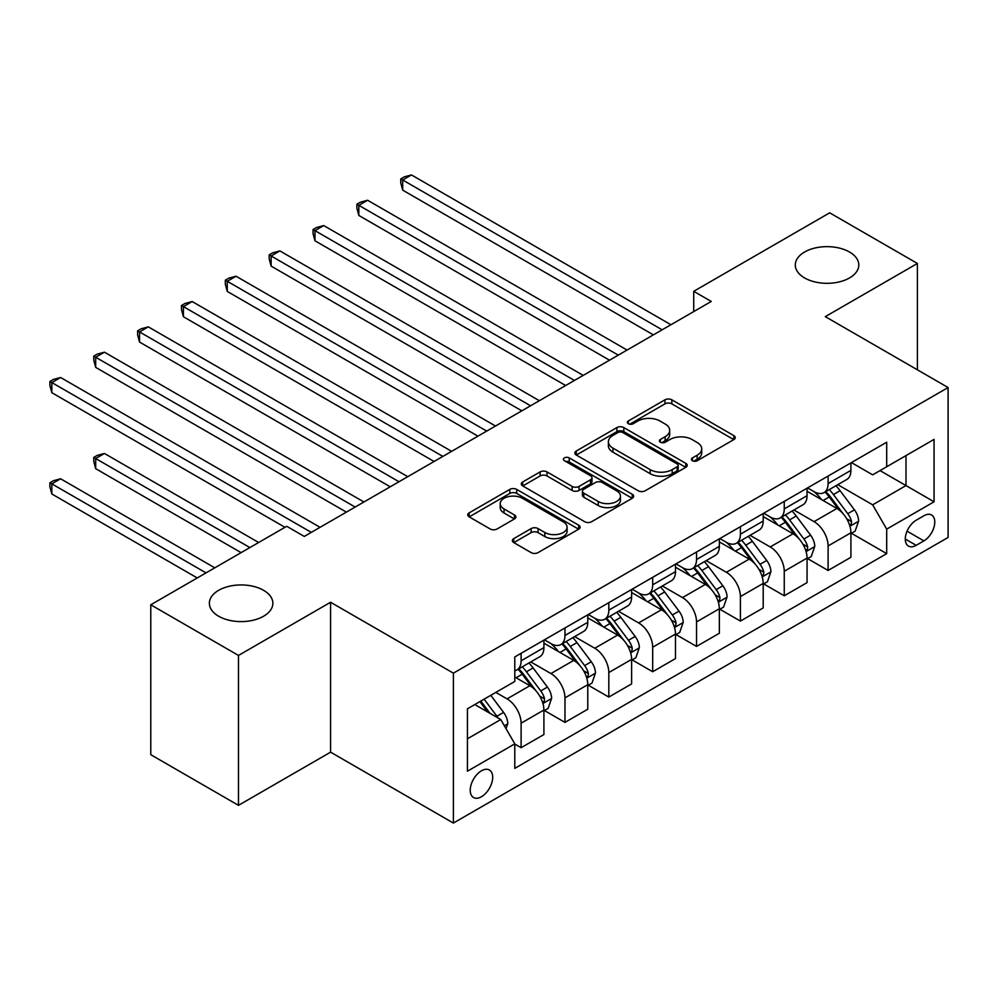 <?xml version="1.0" encoding="UTF-8"?>
<svg xmlns="http://www.w3.org/2000/svg" width="998" height="998" viewBox="0 0 998 998"><rect width="100%" height="100%" fill="white"/><g stroke="black" fill="none" stroke-linecap="round" stroke-linejoin="round"><path stroke-width="1.5" d="M692.425 460.727A3.406 1.971 0 0 0 697.24 460.727L733.829 439.594A4.865 2.807 0 0 0 735.264 437.611A4.865 2.807 0 0 0 733.829 435.615L671.841 399.824A4.865 2.807 0 0 0 664.955 399.824L628.366 420.956A3.406 1.971 0 0 0 627.368 422.341A3.406 1.971 0 0 0 628.366 423.738A3.406 1.971 0 0 0 633.181 423.738L637.922 421.006A15.581 8.994 0 0 1 659.965 421.006L665.13 423.988A15.581 8.994 0 0 1 669.695 430.35A15.581 8.994 0 0 1 665.13 436.712L660.389 439.444A3.406 1.971 0 0 0 659.391 440.842A3.406 1.971 0 0 0 660.389 442.226A3.406 1.971 0 0 0 665.217 442.226L669.945 439.494A15.581 8.994 0 0 1 691.988 439.494L697.153 442.476A15.581 8.994 0 0 1 701.719 448.838A15.581 8.994 0 0 1 697.153 455.2L692.425 457.932A3.406 1.971 0 0 0 691.427 459.329A3.406 1.971 0 0 0 692.425 460.727L692.425 457.932M263.572 590.305A31.761 18.338 0 0 0 228.966 586.337A31.761 18.338 0 0 0 209.368 603.266A31.761 18.338 0 0 0 218.662 616.24A31.761 18.338 0 0 0 253.267 620.207A31.761 18.338 0 0 0 272.878 603.266A31.761 18.338 0 0 0 263.572 590.305M849.51 252.02A31.761 18.338 0 0 0 814.904 248.04A31.761 18.338 0 0 0 795.294 264.981A31.761 18.338 0 0 0 804.6 277.943A31.761 18.338 0 0 0 839.206 281.923A31.761 18.338 0 0 0 858.804 264.981A31.761 18.338 0 0 0 849.51 252.02M481.46 796.728A15.881 9.169 120 0 0 491.827 782.731A15.881 9.169 120 0 0 489.394 770.007A15.881 9.169 120 0 0 481.46 770.793A15.881 9.169 120 0 0 471.081 784.79A15.881 9.169 120 0 0 473.514 797.514A15.881 9.169 120 0 0 481.46 796.728M513.77 538.621A4.865 2.807 0 0 0 512.348 540.604A4.865 2.807 0 0 0 513.77 542.588L531.161 552.63A4.865 2.807 0 0 0 538.047 552.63L578.69 529.165A4.865 2.807 0 0 0 580.112 527.181A4.865 2.807 0 0 0 578.69 525.197L516.702 489.407A4.865 2.807 0 0 0 509.803 489.407L469.172 512.86A4.865 2.807 0 0 0 467.738 514.856A4.865 2.807 0 0 0 469.172 516.839L490.18 528.977A4.865 2.807 0 0 0 497.066 528.977L514.457 518.935A4.865 2.807 0 0 0 515.879 516.939A4.865 2.807 0 0 0 514.457 514.956L504.04 508.943A13.024 7.522 0 0 1 500.223 503.616A13.024 7.522 0 0 1 508.269 496.667A13.024 7.522 0 0 1 522.465 498.301L563.271 521.867A13.024 7.522 0 0 1 567.089 527.181A13.024 7.522 0 0 1 559.055 534.13A13.024 7.522 0 0 1 544.846 532.495L538.047 528.578A4.865 2.807 0 0 0 531.161 528.578L513.77 538.621L513.77 542.588M330.588 602.256L238.485 655.437L150.773 604.788L150.773 754.688L238.485 805.336L330.588 752.155L453.391 823.063L453.391 673.151L330.588 602.256L330.588 752.155M917.399 369.809L917.399 263.46L825.296 316.64L948.1 387.536L453.391 673.151M917.399 263.46L829.687 212.823L693.722 291.316L693.722 311.576M150.773 604.788L286.725 526.295L304.278 536.425L711.275 301.446L693.722 291.316M638.271 490.791A4.865 2.807 0 0 0 645.157 490.791L685.788 467.338A4.865 2.807 0 0 0 687.223 465.342A4.865 2.807 0 0 0 685.788 463.359L623.8 427.568A4.865 2.807 0 0 0 616.914 427.568L576.27 451.034A4.865 2.807 0 0 0 574.848 453.017A4.865 2.807 0 0 0 576.27 455.001L638.271 490.791M565.754 461.463A3.406 1.971 0 0 1 569.222 461.937L569.222 457.882L632.245 494.272A4.865 2.807 0 0 1 633.668 496.268A4.865 2.807 0 0 1 632.245 498.251L591.602 521.717A4.865 2.807 0 0 1 584.716 521.717L522.727 485.926L522.727 481.947A4.865 2.807 0 0 0 521.293 483.93A4.865 2.807 0 0 0 522.727 485.926M522.727 481.947L540.118 471.904A4.865 2.807 0 0 1 547.004 471.904L572.141 486.425A4.865 2.807 0 0 0 579.027 486.425L590.567 479.764A4.865 2.807 0 0 0 591.989 477.768A4.865 2.807 0 0 0 590.567 475.784L564.394 460.677A3.406 1.971 0 0 1 563.396 459.28A3.406 1.971 0 0 1 565.504 457.458A3.406 1.971 0 0 1 569.222 457.882M923.886 515.766L916.176 520.22A15.382 8.882 120 0 0 906.122 533.768A15.382 8.882 120 0 0 908.479 546.106A15.382 8.882 120 0 0 916.176 545.332L923.886 540.879A15.382 8.882 120 0 0 933.941 527.331A15.382 8.882 120 0 0 931.583 515.005A15.382 8.882 120 0 0 923.886 515.766M453.391 823.063L948.1 537.435L948.1 387.536M851.444 462.585L872.664 474.848L886.698 466.74L886.698 442.226L514.793 656.946L514.793 681.459L467.426 708.805L467.426 771.205L514.793 743.847L514.793 768.36L886.698 553.641L886.698 529.127L872.664 504.826L837.784 484.679M886.698 466.74L934.066 439.394L934.066 501.782L886.698 529.127M238.485 655.437L238.485 805.336M880.036 470.594L905.997 485.577L905.997 455.599L934.066 439.394M872.664 504.826L905.997 485.577L934.066 501.782M467.426 738.794L500.759 719.546L474.786 704.551M514.793 744.059L521.106 747.702L521.106 723.188A19.848 11.465 -120 0 0 507.071 698.887L495.844 692.4M521.106 747.702L543.91 734.54L543.91 710.027A19.848 11.465 -120 0 0 529.876 685.713L514.793 677.006M544.434 710.526L564.968 722.377L564.968 697.876A19.848 11.465 -120 0 0 550.933 673.563L530.774 661.924M564.968 722.377L587.772 709.216L587.772 684.703A19.848 11.465 -120 0 0 573.738 660.389L543.91 643.174M588.296 685.214L608.817 697.066L608.817 672.552A19.848 11.465 -120 0 0 594.783 648.238L574.636 636.612M608.817 697.066L631.622 683.892L631.622 659.379A19.848 11.465 -120 0 0 617.587 635.077L587.772 617.862M632.146 659.89L652.68 671.741L652.68 647.228A19.848 11.465 -120 0 0 638.645 622.914L618.486 611.287M652.68 671.741L675.484 658.568L675.484 634.067A19.848 11.465 -120 0 0 661.449 609.753L631.622 592.538M676.008 634.566L696.529 646.417L696.529 621.904A19.848 11.465 -120 0 0 682.495 597.602L662.348 585.963M696.529 646.417L719.346 633.256L719.346 608.743A19.848 11.465 -120 0 0 705.312 584.429L675.484 567.213M719.87 609.242L740.391 621.093L740.391 596.592A19.848 11.465 -120 0 0 726.357 572.278L706.21 560.639M740.391 621.093L763.196 607.932L763.196 583.418A19.848 11.465 -120 0 0 749.161 559.117L719.346 541.889M763.72 583.93L784.253 595.781L784.253 571.268A19.848 11.465 -120 0 0 770.219 546.954L750.059 535.327M784.253 595.781L807.058 582.607L807.058 558.094A19.848 11.465 -120 0 0 793.023 533.793L763.196 516.577M807.582 558.606L828.103 570.457L828.103 545.943A19.848 11.465 -120 0 0 814.069 521.642L793.921 510.003M828.103 570.457L850.907 557.283L850.907 532.782A19.848 11.465 -120 0 0 836.873 508.469L807.058 491.253M807.582 487.91L814.069 491.652A19.848 11.465 -120 0 0 823.999 492.638A19.848 11.465 -120 0 0 828.103 483.556L828.103 476.058M763.72 513.234L770.219 516.976A19.848 11.465 -120 0 0 780.137 517.962A19.848 11.465 -120 0 0 784.253 508.88L784.253 501.383M719.87 538.546L726.357 542.301A19.848 11.465 -120 0 0 736.275 543.286A19.848 11.465 -120 0 0 740.391 534.192L740.391 526.695M676.008 563.87L682.495 567.625A19.848 11.465 -120 0 0 692.425 568.598A19.848 11.465 -120 0 0 696.529 559.516L696.529 552.019M632.146 589.194L638.645 592.937A19.848 11.465 -120 0 0 648.563 593.922A19.848 11.465 -120 0 0 652.68 584.84L652.68 577.343M588.296 614.519L594.783 618.261A19.848 11.465 -120 0 0 604.713 619.247A19.848 11.465 -120 0 0 608.817 610.152L608.817 602.667M544.434 639.83L550.933 643.585A19.848 11.465 -120 0 0 560.851 644.571A19.848 11.465 -120 0 0 564.968 635.476L564.968 627.979M851.444 533.281L886.698 553.641M823.999 492.638L846.803 479.477A19.848 11.465 -120 0 0 850.907 470.382L850.907 462.897M780.137 517.962L802.941 504.788A19.848 11.465 -120 0 0 807.058 495.707L807.058 488.209M736.275 543.286L759.091 530.113A19.848 11.465 -120 0 0 763.196 521.031L763.196 513.533M692.425 568.598L715.229 555.437A19.848 11.465 -120 0 0 719.346 546.355L719.346 538.858M648.563 593.922L671.367 580.761A19.848 11.465 -120 0 0 675.484 571.667L675.484 564.169M604.713 619.247L627.517 606.073A19.848 11.465 -120 0 0 631.622 596.991L631.622 589.494M560.851 644.571L583.655 631.397A19.848 11.465 -120 0 0 587.772 622.315L587.772 614.818M514.793 670.693A19.848 11.465 -120 0 0 516.989 669.883L539.793 656.721A19.848 11.465 -120 0 0 543.91 647.627L543.91 640.142M516.989 669.883A19.848 11.465 -120 0 0 521.106 660.801L521.106 653.303M500.759 719.546L514.793 743.847M693.785 461.201L697.153 459.255A15.581 8.994 0 0 0 701.719 452.892L701.719 448.838M669.695 430.35L669.695 434.404A15.581 8.994 0 0 1 665.13 440.767L661.761 442.713M733.767 439.631L671.841 403.878A4.865 2.807 0 0 0 664.955 403.878L629.726 424.225M685.726 467.376L623.8 431.623A4.865 2.807 0 0 0 616.914 431.623L576.345 455.038M677.18 466.74A3.406 1.971 0 0 0 678.178 465.342A3.406 1.971 0 0 0 677.18 463.958L622.764 432.533A3.406 1.971 0 0 0 617.949 432.533L612.959 435.415A15.581 8.994 0 0 0 608.393 441.777A15.581 8.994 0 0 0 612.959 448.139L650.147 469.621A15.581 8.994 0 0 0 672.19 469.621L677.18 466.74L677.18 470.794A3.406 1.971 0 0 0 678.178 469.397L678.178 465.342M608.393 441.777L608.393 445.832A15.581 8.994 0 0 0 612.959 452.194L612.959 448.139M677.18 470.794L672.19 473.676A15.581 8.994 0 0 1 650.147 473.676L612.959 452.194M522.79 485.964L540.118 475.959L540.118 471.904M591.989 477.768L591.989 481.822A4.865 2.807 0 0 1 590.567 483.805L579.027 490.467A4.865 2.807 0 0 1 572.141 490.467L547.004 475.959A4.865 2.807 0 0 0 540.118 475.959M569.222 461.937L632.171 498.289M598.226 501.483A13.024 7.522 0 0 0 612.435 503.117A13.024 7.522 0 0 0 620.469 496.168A13.024 7.522 0 0 0 616.652 490.841L602.281 482.545A4.865 2.807 0 0 0 595.394 482.545L583.855 489.207A4.865 2.807 0 0 0 582.42 491.191A4.865 2.807 0 0 0 583.855 493.187L598.226 501.483L598.226 505.537A13.024 7.522 0 0 0 612.435 507.159A13.024 7.522 0 0 0 620.469 500.21L620.469 496.168M582.42 491.191L582.42 495.245A4.865 2.807 0 0 0 583.855 497.229L583.855 493.187M598.226 505.537L583.855 497.229M567.089 527.181L567.089 531.235A13.024 7.522 0 0 1 559.055 538.184A13.024 7.522 0 0 1 544.846 536.55L538.047 532.62A4.865 2.807 0 0 0 531.161 532.62L513.833 542.625M500.223 503.616L500.223 507.67A13.024 7.522 0 0 0 504.04 512.984L504.04 508.943M514.394 518.972L504.04 512.984M578.628 529.202L516.702 493.449A4.865 2.807 0 0 0 509.803 493.449L469.235 516.877M850.907 533.593L855.124 531.161L858.629 521.031A13.149 7.597 -120 0 0 854.438 509.828L840.091 490.692A37.961 21.919 -120 0 0 835.95 485.739M821.703 499.711A37.961 21.919 -120 0 0 813.931 491.577M849.71 525.534L851.244 523.888L851.531 521.592A13.149 7.597 -120 0 0 847.764 513.683L833.43 494.546A37.961 21.919 -120 0 0 829.288 489.581M825.758 491.627A31.512 18.189 60 0 1 830.935 497.503L843.06 513.696M402.693 291.416L565.666 385.515L314.969 240.78L314.969 230.65L323.751 225.585L583.206 375.385M825.084 492.014A37.961 21.919 60 0 1 829.226 496.979L838.757 509.691M662.148 329.802L402.693 180.002L411.463 174.937L670.918 324.737M653.378 334.866L402.693 190.131L402.693 180.002L400.759 178.892L404.265 176.871L411.463 174.937M402.693 190.131L400.759 182.946L400.759 178.892M807.058 558.905L811.262 556.485L814.767 546.355A13.149 7.597 -120 0 0 810.576 535.153L796.242 516.016A37.961 21.919 -120 0 0 792.1 511.051M777.841 525.023A37.961 21.919 -120 0 0 770.069 516.889M805.86 550.859L807.382 549.199L807.669 546.904A13.149 7.597 -120 0 0 803.914 539.007L789.568 519.871A37.961 21.919 -120 0 0 785.426 514.906M781.896 516.939A31.512 18.189 60 0 1 787.073 522.827L799.198 539.02M358.831 316.74L521.804 410.827L271.119 266.104L271.119 255.975L279.889 250.91L539.344 400.709M781.222 517.338A37.961 21.919 60 0 1 785.364 522.291L794.895 535.015M763.196 584.229L767.412 581.797L770.918 571.667A13.149 7.597 -120 0 0 766.714 560.477L752.38 541.34A37.961 21.919 -120 0 0 748.238 536.375M733.979 550.347A37.961 21.919 -120 0 0 726.207 542.213M761.998 576.183L763.532 574.524L763.819 572.228A13.149 7.597 -120 0 0 760.052 564.319L745.718 545.182A37.961 21.919 -120 0 0 741.576 540.23M738.046 542.263A31.512 18.189 60 0 1 743.211 548.139L755.349 564.344M314.969 342.065L477.942 436.151L227.257 291.416L227.257 281.286L236.027 276.221L495.495 426.021M737.36 542.65A37.961 21.919 60 0 1 741.502 547.615L751.032 560.34M719.346 609.553L723.55 607.121L727.055 596.991A13.149 7.597 -120 0 0 722.864 585.789L708.53 566.652A37.961 21.919 -120 0 0 704.388 561.699M690.129 575.671A37.961 21.919 -120 0 0 682.358 567.538M718.136 601.495L719.67 599.848L719.957 597.553A13.149 7.597 -120 0 0 716.19 589.643L701.856 570.507A37.961 21.919 -120 0 0 697.714 565.542M694.184 567.588A31.512 18.189 60 0 1 699.361 573.463L711.487 589.656M271.119 367.389L434.093 461.475L183.407 316.74L183.407 306.611L192.177 301.546L451.632 451.346M693.51 567.974A37.961 21.919 60 0 1 697.652 572.939L707.183 585.664M618.286 355.126L358.831 205.326L367.601 200.261L627.068 350.061M609.516 360.191L358.831 215.456L358.831 205.326L356.897 204.216L360.415 202.182L367.601 200.261M358.831 215.456L356.897 208.27L356.897 204.216M574.436 380.45L313.048 229.54L316.553 227.507L323.751 225.585M314.969 240.78L313.048 233.582L313.048 229.54M530.574 405.762L269.186 254.852L272.691 252.831L279.889 250.91M271.119 266.104L269.186 258.906L269.186 254.852M675.484 634.878L679.688 632.445L683.193 622.315A13.149 7.597 -120 0 0 679.002 611.113L664.668 591.976A37.961 21.919 -120 0 0 660.526 587.024M646.267 600.996A37.961 21.919 -120 0 0 638.495 592.862M674.286 626.819L675.808 625.172L676.095 622.877A13.149 7.597 -120 0 0 672.34 614.968L658.006 595.831A37.961 21.919 -120 0 0 653.865 590.866M650.322 592.912A31.512 18.189 60 0 1 655.499 598.788L667.637 614.98M227.257 392.701L390.23 486.799L139.545 342.065L139.545 331.935L148.315 326.87L407.77 476.67M649.648 593.299A37.961 21.919 60 0 1 653.79 598.264L663.321 610.976M486.725 431.086L225.323 280.176L228.841 278.155L236.027 276.221M227.257 291.416L225.323 284.23L225.323 280.176M631.622 660.189L635.838 657.757L639.344 647.627A13.149 7.597 -120 0 0 635.152 636.437L620.806 617.3A37.961 21.919 -120 0 0 616.664 612.335M602.405 626.307A37.961 21.919 -120 0 0 594.646 618.174M630.424 652.143L631.959 650.484L632.245 648.189A13.149 7.597 -120 0 0 628.478 640.279L614.144 621.143A37.961 21.919 -120 0 0 610.003 616.19M606.472 618.224A31.512 18.189 60 0 1 611.637 624.112L623.775 640.304M183.407 418.025L346.368 512.111L95.683 367.376L95.683 357.259L104.453 352.194L363.921 501.982M605.786 618.623A37.961 21.919 60 0 1 609.928 623.575L619.459 636.3M587.772 685.514L591.976 683.081L595.482 672.951A13.149 7.597 -120 0 0 591.29 661.761L576.956 642.625A37.961 21.919 -120 0 0 572.815 637.66M558.556 651.632A37.961 21.919 -120 0 0 550.784 643.498M586.575 677.455L588.096 675.808L588.383 673.513A13.149 7.597 -120 0 0 584.628 665.604L570.282 646.467A37.961 21.919 -120 0 0 566.14 641.514M562.61 643.548A31.512 18.189 60 0 1 567.787 649.424L579.913 665.629M139.545 443.349L284.979 527.306L51.834 392.701L51.834 382.571L60.604 377.506L320.059 527.306M561.936 643.935A37.961 21.919 60 0 1 566.078 648.9L575.609 661.624M543.91 710.838L548.127 708.405L551.632 698.276A13.149 7.597 -120 0 0 547.428 687.073L533.094 667.936A37.961 21.919 -120 0 0 528.952 662.984M542.712 702.779L544.247 701.132L544.534 698.837A13.149 7.597 -120 0 0 540.766 690.928L526.433 671.791A37.961 21.919 -120 0 0 522.291 666.826M518.76 668.872A31.512 18.189 60 0 1 523.925 674.748L536.063 690.94M258.657 542.5L104.453 453.479L95.683 458.544L95.683 468.661L241.117 552.63M518.074 669.259A37.961 21.919 60 0 1 522.216 674.224L531.747 686.948M95.683 468.661L93.762 461.475L93.762 457.421L249.887 547.565M93.762 457.421L97.268 455.4L104.453 453.479M506.023 728.665L507.77 723.6A13.149 7.597 -120 0 0 503.578 712.397L490.779 695.319M214.807 567.825L60.604 478.791L51.834 483.855L51.834 493.985L197.255 577.954M498.102 718.011A13.149 7.597 -120 0 0 496.904 716.252L484.117 699.174M480.824 701.07L490.018 713.345M479.901 701.606L487.698 712.011M51.834 493.985L49.9 486.799L49.9 482.745L206.037 572.889M49.9 482.745L53.405 480.724L60.604 478.791M442.863 456.41L181.474 305.5L184.979 303.467L192.177 301.546M183.407 316.74L181.474 309.555L181.474 305.5M399 481.735L137.612 330.812L141.13 328.791M139.545 342.065L137.612 334.866L137.612 330.812M148.315 326.87L141.117 328.791M355.151 507.046L93.762 356.136L97.268 354.115L104.453 352.194M95.683 367.376L93.762 360.191L93.762 356.136M311.289 532.371L49.9 381.461L53.405 379.44L60.604 377.506M51.834 392.701L49.9 385.515L49.9 381.461M507.071 698.887L529.876 685.713M550.933 673.563L573.738 660.389M594.783 648.238L617.587 635.077M638.645 622.914L661.449 609.753M682.495 597.602L705.312 584.429M726.357 572.278L749.161 559.117M770.219 546.954L793.023 533.793M814.069 521.642L836.873 508.469M828.103 483.556L850.907 470.382M828.103 545.943L850.907 532.782M784.253 571.268L807.058 558.094M784.253 508.88L807.058 495.707M740.391 596.592L763.196 583.418M740.391 534.192L763.196 521.031M696.529 621.904L719.346 608.743M696.529 559.516L719.346 546.355M652.68 647.228L675.484 634.067M652.68 584.84L675.484 571.667M608.817 672.552L631.622 659.379M608.817 610.152L631.622 596.991M564.968 697.876L587.772 684.703M564.968 635.476L587.772 622.315M521.106 723.188L543.91 710.027M521.106 660.801L543.91 647.627M907.07 531.173L923.886 540.879M905.298 539.057L916.176 545.332M697.153 459.255L697.153 455.2M660.389 442.226L660.389 439.444M665.13 440.767L665.13 436.712M628.366 423.738L628.366 420.956M664.955 403.878L664.955 399.824M671.841 403.878L671.841 399.824M733.829 439.594L733.829 435.615M576.27 455.001L576.27 451.034M616.914 431.623L616.914 427.568M623.8 431.623L623.8 427.568M685.788 467.338L685.788 463.359M650.147 473.676L650.147 469.621M672.19 473.676L672.19 469.621M547.004 475.959L547.004 471.904M572.141 490.467L572.141 486.425M579.027 490.467L579.027 486.425M590.567 483.805L590.567 479.764M632.245 498.251L632.245 494.272M531.161 532.62L531.161 528.578M538.047 532.62L538.047 528.578M544.846 536.55L544.846 532.495M514.457 518.935L514.457 514.956M469.172 516.839L469.172 512.86M509.803 493.449L509.803 489.407M516.702 493.449L516.702 489.407M578.69 529.165L578.69 525.197M849.934 526.258L858.542 521.28M833.43 494.546L840.091 490.692M823.088 500.509L829.226 496.979M847.764 513.683L854.438 509.828M846.728 518.81L851.531 521.592M806.072 551.582L814.68 546.605M789.568 519.871L796.242 516.016M779.238 525.834L785.364 522.291M803.914 539.007L810.576 535.153M802.866 544.135L807.669 546.904M762.21 576.894L770.83 571.929M745.718 545.182L752.38 541.34M735.376 551.158L741.502 547.615M760.052 564.319L766.714 560.477M759.016 569.459L763.819 572.228M718.36 602.218L726.968 597.241M701.856 570.507L708.53 566.652M691.527 576.47L697.652 572.939M716.19 589.643L722.864 585.789M715.154 594.783L719.957 597.553M674.498 627.542L683.119 622.565M658.006 595.831L664.668 591.976M647.665 601.794L653.79 598.264M672.34 614.968L679.002 611.113M671.292 620.095L676.095 622.877M630.649 652.854L639.256 647.889M614.144 621.143L620.806 617.3M603.802 627.118L609.928 623.575M628.478 640.279L635.152 636.437M627.443 645.419L632.245 648.189M586.787 678.178L595.394 673.213M570.282 646.467L576.956 642.625M559.953 652.442L566.078 648.9M584.628 665.604L591.29 661.761M583.581 670.743L588.383 673.513M542.924 703.503L551.545 698.525M526.433 671.791L533.094 667.936M516.091 677.754L522.216 674.224M540.766 690.928L547.428 687.073M539.718 696.055L544.534 698.837M504.352 725.771L507.683 723.849M496.904 716.252L503.578 712.397"/></g></svg>
